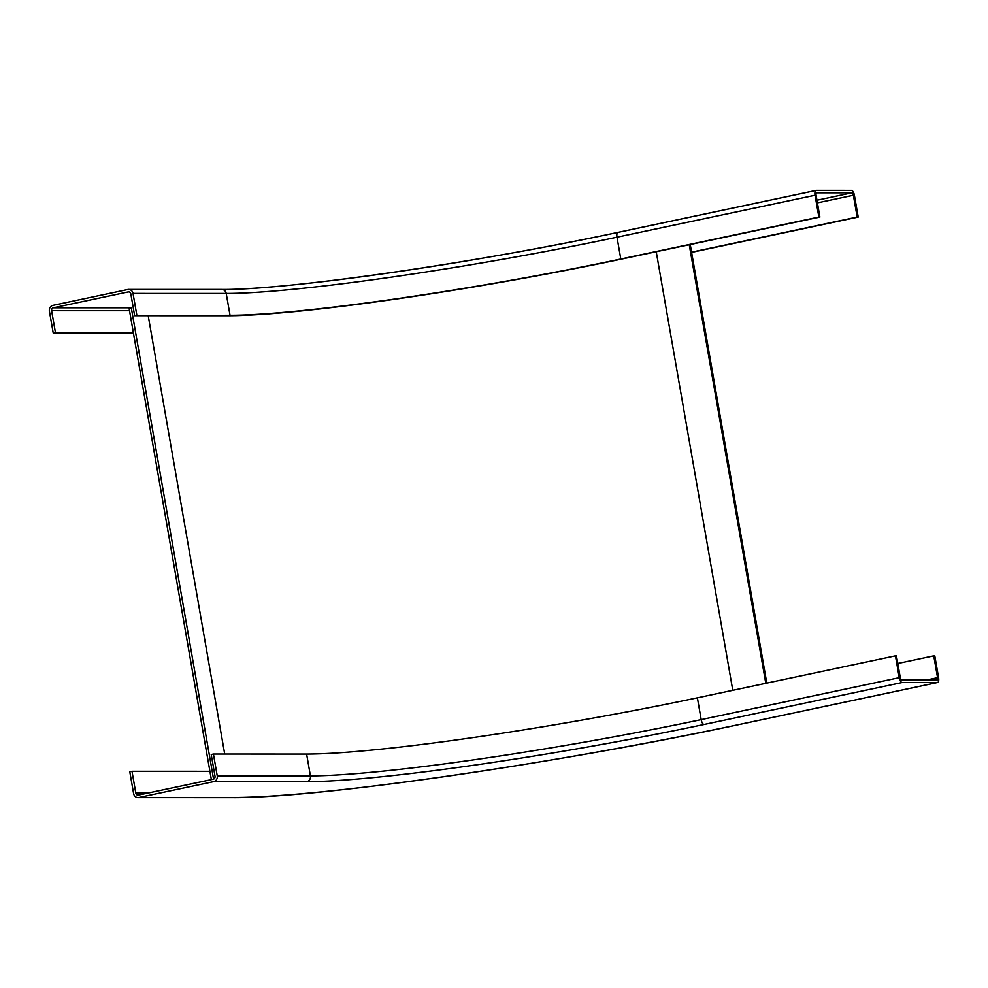 <?xml version="1.0" encoding="UTF-8"?>
<svg xmlns="http://www.w3.org/2000/svg" width="988" height="988" viewBox="0 0 988 988"><rect width="100%" height="100%" fill="white"/><g stroke="black" fill="none" stroke-linecap="round" stroke-linejoin="round"><path stroke-width="1.48" d="M854.398 195.254L858.214 217.064L857.176 217.064L853.373 195.254A2.47 1.013 78 0 0 851.903 192.821L816.706 192.821A2.47 1.013 78 0 0 816.619 192.821A2.47 1.013 78 0 0 816.088 195.241L819.892 217.064L818.867 217.064L815.051 195.241A4.94 2.038 -102 0 1 816.1 190.412A4.94 2.038 -102 0 1 816.273 190.388L851.483 190.4A4.94 2.038 -102 0 1 854.398 195.254M691.612 252.36L858.214 217.064M819.892 217.064L621.835 259.017A300.562 23.836 170.1 0 1 227.833 315.74L134.64 315.715L230.031 315.283A298.092 23.638 170.1 0 0 620.797 259.017L818.867 217.064M691.575 252.15L857.176 217.064M133.405 332.993L53.204 332.968L55.414 332.499L51.598 310.689A2.47 2.235 90 0 1 53.377 307.799L128.205 291.942A2.47 2.235 90 0 1 130.824 293.905L134.64 315.715M133.331 332.524L55.414 332.499M136.838 315.258L133.022 293.436A4.94 4.483 -90 0 0 127.773 289.521L52.957 305.366A4.94 4.483 -90 0 0 49.4 311.146L53.204 332.968M133.602 793.574L129.786 771.764L131.984 771.295L135.801 793.105A2.47 2.235 -90 0 0 138.419 795.068L213.247 779.223A2.47 2.235 -90 0 0 215.026 776.321L211.21 754.511L213.42 754.042L217.224 775.864A4.94 4.483 90 0 1 213.667 781.644L138.839 797.489A4.94 4.483 90 0 1 133.602 793.574M895.449 655.847L899.253 677.669A4.94 2.038 78 0 0 902.168 682.51L937.377 682.523A4.94 2.038 78 0 0 937.55 682.51A4.94 2.038 78 0 0 938.6 677.682L934.796 655.859L933.759 655.859L937.563 677.682A2.47 1.013 -102 0 1 937.044 680.09A2.47 1.013 -102 0 1 936.957 680.102L901.748 680.09A2.47 1.013 -102 0 1 900.29 677.669L896.474 655.847L895.449 655.847L697.38 697.812A298.092 23.638 -9.9 0 1 306.613 754.066L213.42 754.042M209.913 771.319L131.984 771.295M897.808 663.479L933.759 655.859M689.241 244.74L765.786 683.313M690.241 244.53L766.787 683.103M213.556 779.124L131.293 307.811L129.095 308.281L211.358 779.618M131.293 307.811L53.377 307.799M620.797 259.017L616.994 237.194A4.94 2.038 -102 0 1 618.043 232.365A4.94 2.038 -102 0 1 618.216 232.353L815.927 190.462M230.031 315.283L226.215 293.461A298.092 23.638 170.1 0 0 616.994 237.194L815.051 195.241M816.965 200.231L851.903 192.821M817.422 202.861L853.373 195.254M133.022 293.436L226.215 293.461A4.94 4.483 -90 0 0 221.818 289.459C285.273 290.287 475.796 262.894 618.043 232.365L816.1 190.412M222.646 289.546A303.032 24.033 170.1 0 0 617.871 232.427M129.045 291.942L128.205 291.942M129.527 310.701L51.598 310.689M739.654 724.414A4.94 2.038 78 0 1 739.493 724.463A4.94 2.038 78 0 1 739.308 724.488A386.963 30.69 -9.9 0 1 232.044 797.514A4.94 4.483 90 0 1 231.192 797.612L137.999 797.588M232.044 797.514L138.839 797.489M306.613 754.066L310.417 775.889A4.94 4.483 90 0 1 306.86 781.669L213.667 781.644M697.38 697.812L701.184 719.622A298.092 23.638 -9.9 0 1 310.417 775.889L217.224 775.864M147.644 793.117L135.801 793.105M899.253 677.669L701.184 719.622A4.94 2.038 78 0 0 704.111 724.476A303.032 24.033 -9.9 0 1 306.86 781.669M739.308 724.488L937.377 682.523M704.111 724.476L902.168 682.51M926.139 680.102L937.563 677.682M656.23 251.73L732.775 690.303M148.212 315.728L224.708 754.042M221.818 289.459L128.625 289.435M937.55 682.51L739.493 724.463C557.047 763.576 313.9 798.613 231.192 797.612"/></g></svg>
